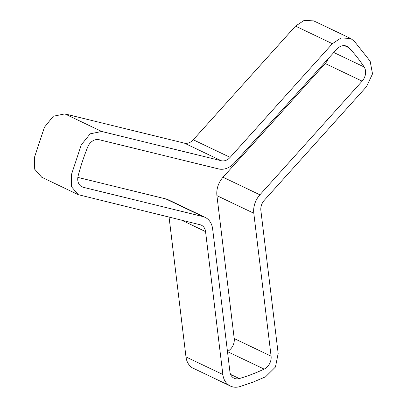 <?xml version="1.0" encoding="UTF-8"?>
<svg xmlns="http://www.w3.org/2000/svg" width="407" height="407" viewBox="0 0 407 407"><rect width="100%" height="100%" fill="white"/><g stroke="black" fill="none" stroke-linecap="round" stroke-linejoin="round"><path stroke-width="0.61" d="M239.677 386.65L252.722 382.28L265.629 376.77L275.453 367.033L278.169 353.454L260.872 210.546A10.841 8.435 -64.5 0 1 264.265 200.305L366.509 86.645L372.517 73.87L370.136 61.147L354.121 41L350.605 38.456L341.015 37.958L332.382 43.702L230.133 157.367A10.841 8.435 -64.5 0 1 221.281 160.734L101.74 131.486L90.176 133.817L81.288 144.846L71.347 174.873L71.551 186.788L78.251 194.668L200.091 224.735A10.841 8.435 -64.5 0 1 201.348 225.178A10.841 8.435 -64.5 0 1 205.555 231.603L222.848 374.511A19.516 15.186 115.5 0 0 230.398 386.07A19.516 15.186 115.5 0 0 239.677 386.65M314.458 21.24L313.848 20.92L304.212 20.35L295.513 26.114L332.382 43.702M295.513 26.114L193.269 139.779A10.841 8.435 -64.5 0 1 184.417 143.147L221.281 160.734M184.417 143.147L64.876 113.899L53.307 116.229L44.424 127.259L34.483 157.285L34.697 169.231L41.738 177.238M181.741 220.243L205.555 231.603M169.063 217.14L185.979 356.924A19.516 15.186 115.5 0 0 193.564 368.498A19.516 15.186 115.5 0 0 194.811 369.001M328.006 58.918A10.841 8.435 -64.5 0 1 325.274 63.558L223.031 177.223A19.516 15.186 115.5 0 0 216.926 195.655L234.218 338.563A10.841 8.435 -64.5 0 1 227.457 351.414M259.895 194.811A19.516 15.186 115.5 0 0 253.795 213.243L271.087 356.15A10.841 8.435 -64.5 0 1 264.123 369.103A194.058 151.022 -64.5 0 1 239.275 378.561A10.841 8.435 -64.5 0 1 234.111 378.23A10.841 8.435 -64.5 0 1 229.93 371.815L212.632 228.907A19.516 15.186 115.5 0 0 205.103 217.358A19.516 15.186 115.5 0 0 202.803 216.539L83.262 187.296A10.841 8.435 -64.5 0 1 81.985 186.838A10.841 8.435 -64.5 0 1 78.149 175.844A194.058 151.022 -64.5 0 1 87.668 147.1A10.841 8.435 -64.5 0 1 99.028 139.682L218.569 168.925A19.516 15.186 115.5 0 0 234.503 162.861L336.747 49.201A10.841 8.435 -64.5 0 1 346.876 46.286A10.841 8.435 -64.5 0 1 348.824 47.7A194.058 151.022 -64.5 0 1 364.153 66.982A10.841 8.435 -64.5 0 1 362.144 81.151L259.895 194.811L223.031 177.223M205.103 217.358L168.239 199.771A19.516 15.186 115.5 0 0 165.939 198.952L77.839 177.401M193.269 139.779L230.133 157.367M64.876 113.899L101.74 131.486M185.979 356.924L222.848 374.511M216.926 195.655L253.795 213.243M234.218 338.563L271.087 356.15M227.254 351.516L264.123 369.103M230.606 374.425L239.275 378.561M165.939 198.952L202.803 216.539M80.83 186.131L83.262 187.296M344.551 45.66L348.824 47.7M333.786 52.493L364.153 66.982M325.274 63.558L362.144 81.151M313.833 20.945L350.605 38.456M41.438 177.096L78.251 194.668M193.6 368.421L229.482 385.582"/></g></svg>
